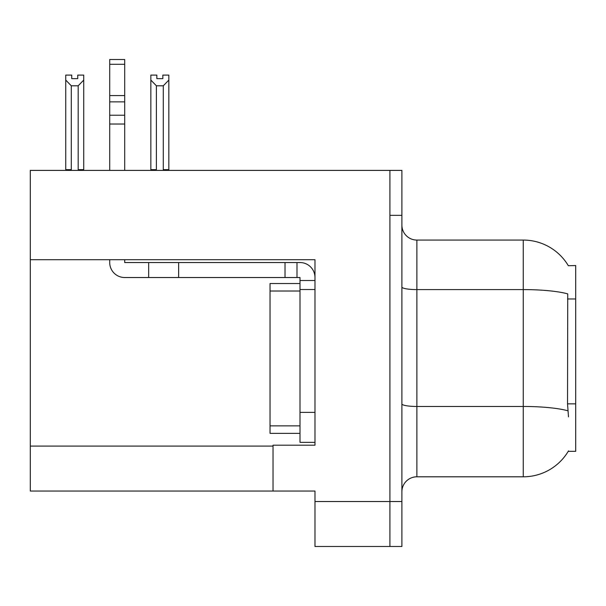 <?xml version="1.0" encoding="UTF-8"?>
<svg xmlns="http://www.w3.org/2000/svg" width="606" height="606" viewBox="0 0 606 606"><rect width="100%" height="100%" fill="white"/><g stroke="black" fill="none" stroke-linecap="round" stroke-linejoin="round"><path stroke-width="0.91" d="M30.3 259.701L314.984 259.701L314.984 412.383L300 412.383L300 442.35L314.984 442.35L314.984 412.383L314.984 445.19L273.033 445.19L273.033 491.042L30.3 491.042L30.3 170.4L389.908 170.4L389.908 546.483L314.984 546.483L314.984 501.533L389.908 501.533L389.908 546.483L401.892 546.483L401.892 501.533L389.908 501.533L389.908 215.35L401.892 215.35L401.892 501.533M273.033 491.042L314.984 491.042L314.984 501.533M568.345 265.731A52.442 52.442 0 0 0 523.258 240.067A52.442 52.442 0 0 1 568.345 265.731L575.7 265.542L575.7 451.334L568.231 451.334L568.496 450.887A52.442 52.442 0 0 1 523.258 476.808A52.442 52.442 0 0 0 568.231 451.334M401.892 491.792A14.983 14.983 0 0 1 416.875 476.808L523.258 476.808L523.258 240.067A52.442 52.442 0 0 1 568.231 265.542A52.442 52.442 0 0 0 523.258 240.067L416.875 240.067A14.983 14.983 0 0 1 401.892 225.084A14.983 14.983 0 0 0 416.875 240.067L416.875 476.808M568.496 416.875L567.534 403.854L567.746 293.88A52.442 9.105 180 0 0 523.258 289.592L416.875 289.592A14.983 2.598 -0 0 1 401.892 286.994M389.908 170.4L401.892 170.4L401.892 215.35M164.021 170.4L163.287 169.65L163.287 85.802L156.401 85.802L150.849 80.083L150.849 75.099L156.848 75.099L156.848 78.651L162.84 78.651L156.848 78.651M162.84 78.651L162.84 75.099L168.832 75.099L168.832 80.083L163.287 85.802M163.287 169.65L168.832 169.65L168.832 170.4L168.832 80.083M156.401 85.802L156.401 169.65L155.659 170.4M156.401 169.65L150.849 169.65L150.849 80.083L150.849 170.4M77.735 78.651L71.735 78.651L77.735 78.651L77.735 75.099L83.726 75.099L83.726 80.083L78.182 85.802L71.296 85.802L71.296 169.65L65.743 169.65L65.743 80.083L71.296 85.802M65.743 80.083L65.743 75.099L71.735 75.099L71.735 78.651M71.296 169.65L70.554 170.4M83.726 80.083L83.726 169.65L78.182 169.65L78.182 85.802M78.916 170.4L78.182 169.65M83.726 169.65L83.726 170.4M150.849 80.083L150.849 169.65M109.716 259.701L109.716 262.542A14.983 14.983 0 0 0 124.7 277.525L148.667 277.525L148.667 262.542L300 262.542A14.983 14.983 0 0 1 314.984 277.533M314.984 280.525L300 280.525L300 277.525L297.001 277.525L297.001 262.542M314.984 289.516L300 289.516L300 280.525M300 412.383L300 283.525L270.034 283.525L270.034 433.358L300 433.358M300 442.35L314.984 442.35M148.667 277.525L285.017 277.525L285.017 262.542M297.001 277.525L285.017 277.525M124.7 259.701L124.7 262.542L148.667 262.542M109.716 170.4L109.716 124.018L124.7 124.018L124.7 170.4M124.7 64.304L109.716 64.304L109.716 59.517L124.7 59.517L124.7 124.018M109.716 124.018L109.716 115.231L124.7 115.231M124.7 101.876L109.716 101.876L109.716 64.304M109.716 101.876L109.716 115.231M124.7 95.574L109.716 95.574M30.3 446.092L273.033 446.092M575.7 298.97L567.534 298.97M575.7 403.854L567.534 403.854M567.913 410.8A52.442 9.105 180 0 0 523.258 406.467L416.875 406.467A14.983 2.598 0 0 1 401.892 403.869M178.634 277.525L178.634 262.542M270.034 425.867L300 425.867M270.034 291.016L300 291.016"/></g></svg>
